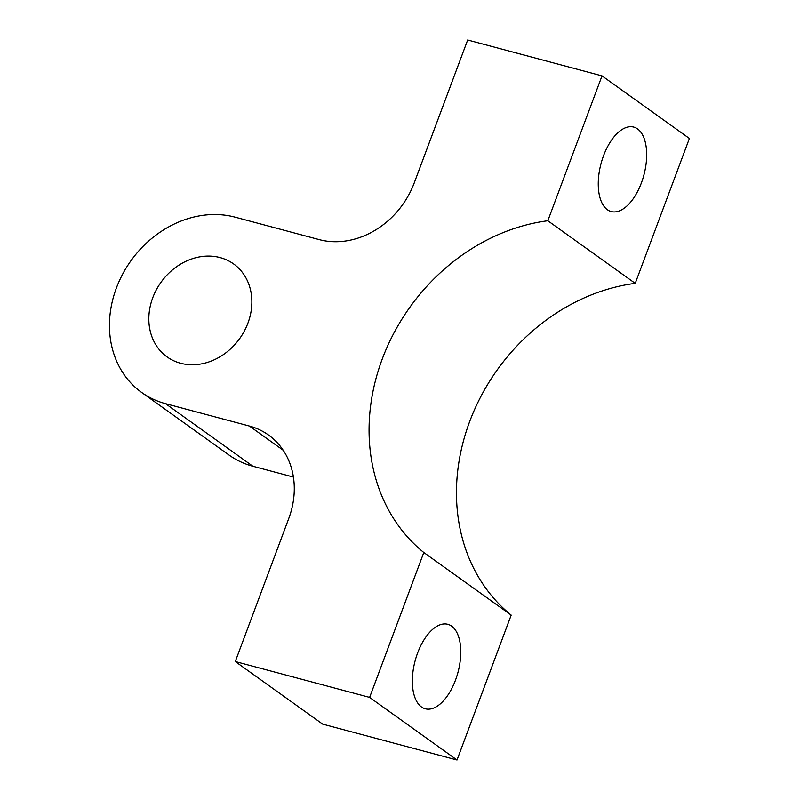 <?xml version="1.0" encoding="UTF-8"?>
<svg xmlns="http://www.w3.org/2000/svg" width="800" height="800" viewBox="0 0 800 800"><rect width="100%" height="100%" fill="white"/><g stroke="black" fill="none" stroke-linecap="round" stroke-linejoin="round"><path stroke-width="1.2" d="M180.59 363.25A57.16 48.37 -54.4 0 0 244.32 331.1A57.16 48.37 -54.4 0 0 233.63 263.95A57.16 48.37 -54.4 0 0 220.1 257.59A57.16 48.37 -54.4 0 0 156.37 289.74A57.16 48.37 -54.4 0 0 167.06 356.89A57.16 48.37 -54.4 0 0 180.59 363.25M451.66 626.15A43.71 22.19 104.9 0 0 447.83 624.32A43.71 22.19 104.9 0 0 416.28 656.86A43.71 22.19 104.9 0 0 421.45 706.95A43.71 22.19 104.9 0 0 425.28 708.78A43.71 22.19 104.9 0 0 456.84 676.23A43.71 22.19 104.9 0 0 451.66 626.15M637.57 128.92A43.71 22.19 104.9 0 0 633.74 127.09A43.71 22.19 104.9 0 0 602.19 159.63A43.71 22.19 104.9 0 0 607.36 209.72A43.71 22.19 104.9 0 0 611.19 211.55A43.71 22.19 104.9 0 0 642.74 179.01A43.71 22.19 104.9 0 0 637.57 128.92M423.8 552.51L369.62 697.4L235.29 661.54L288.73 518.58A80.69 68.28 -54.4 0 0 268.55 435.05A80.69 68.28 -54.4 0 0 249.45 426.07L165.49 403.65A100.87 85.35 125.6 0 1 141.61 392.42A100.87 85.35 125.6 0 1 122.75 273.93A100.87 85.35 125.6 0 1 235.2 217.19L319.16 239.6A80.69 68.28 -54.4 0 0 414.22 182.95L467.67 40L602.01 75.87L547.83 220.76A191.65 162.17 -54.4 0 0 382.26 358.99A191.65 162.17 -54.4 0 0 423.8 552.51L511.19 615.11L457.02 760L322.68 724.13L235.29 661.54M369.62 697.4L457.02 760M547.83 220.76L635.23 283.36A191.65 162.17 -54.4 0 0 469.66 421.58A191.65 162.17 -54.4 0 0 511.19 615.11M602.01 75.87L689.4 138.46L635.23 283.36M141.61 392.42L229 455.02A100.87 85.35 -54.4 0 0 252.88 466.25L165.49 403.65M293.42 477.07L252.88 466.25M249.45 426.07L283.2 450.24"/></g></svg>
